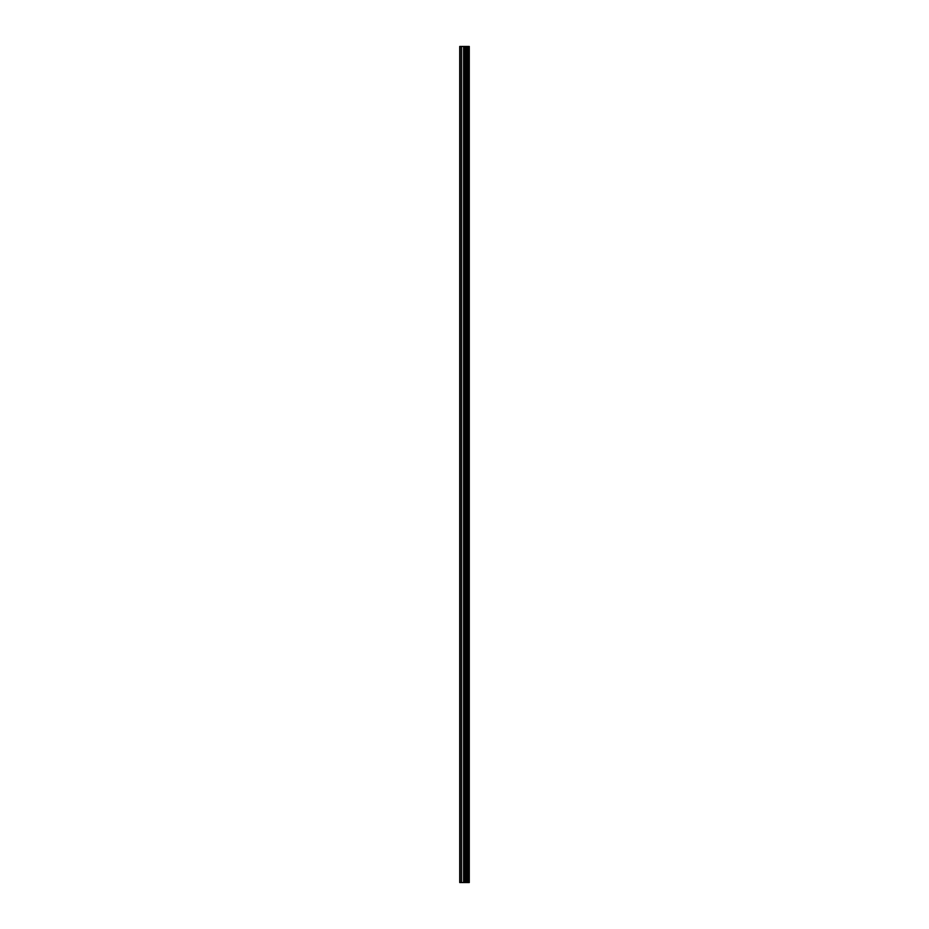 <?xml version="1.0" encoding="UTF-8"?>
<svg xmlns="http://www.w3.org/2000/svg" width="929" height="929" viewBox="0 0 929 929"><rect width="100%" height="100%" fill="white"/><g stroke="black" fill="none" stroke-linecap="round" stroke-linejoin="round"><path stroke-width="1.39" d="M464.814 882.55L469.273 882.55L469.273 46.45L459.727 46.45L459.727 882.55L464.814 882.55L464.814 46.45M468.959 882.55L468.959 46.45M467.995 882.55L467.995 46.45M467.194 882.55L467.194 46.45M466.59 882.55L466.59 46.45M465.789 882.55L465.789 46.45M464.628 882.55L464.628 46.45M463.617 882.55L463.617 46.45M461.608 882.55L461.608 46.45M460.099 882.55L460.099 46.45"/></g></svg>

